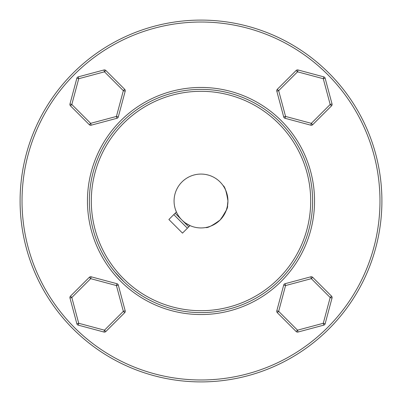 <?xml version="1.0" encoding="UTF-8"?>
<svg xmlns="http://www.w3.org/2000/svg" width="402" height="402" viewBox="0 0 402 402"><rect width="100%" height="100%" fill="white"/><g stroke="black" fill="none" stroke-linecap="round" stroke-linejoin="round"><path stroke-width="0.6" d="M173.785 214.608L187.392 228.215M188.754 226.854L175.146 213.246M123.851 281.666L114.751 271.847L111.942 268.285M123.434 123.434A109.696 109.696 0 0 1 278.566 123.434A109.696 109.696 0 0 1 278.566 278.566A109.696 109.696 0 0 1 123.434 278.566A109.696 109.696 0 0 1 123.434 123.434M279.928 279.928A111.62 111.62 0 0 0 279.928 122.072A111.62 111.62 0 0 0 122.072 122.072A111.62 111.62 0 0 0 122.072 279.928A111.62 111.62 0 0 0 279.928 279.928M281.289 281.289A113.545 113.545 0 0 0 281.289 120.711A113.545 113.545 0 0 0 120.711 120.711A113.545 113.545 0 0 0 120.711 281.289A113.545 113.545 0 0 0 281.289 281.289M74.445 74.445A178.975 178.975 0 0 1 327.555 74.445A178.975 178.975 0 0 1 327.555 327.555A178.975 178.975 0 0 1 74.445 327.555A178.975 178.975 0 0 1 74.445 74.445M328.916 328.916A180.9 180.9 0 0 0 328.916 73.084A180.9 180.9 0 0 0 73.084 73.084A180.9 180.9 0 0 0 73.084 328.916A180.9 180.9 0 0 0 328.916 328.916M175.448 209.537L176.403 211.99C173.749 203.925 173.749 203.925 176.403 211.99L168.885 219.507L182.493 233.115L190.01 225.597C198.075 228.251 198.075 228.251 190.01 225.597C198.075 228.251 198.075 228.251 190.01 225.597A26.944 26.944 0 0 0 220.05 220.05C212.362 225.638 207.598 228.13 205.749 227.522C207.583 228.135 212.351 225.643 220.05 220.05C225.638 212.362 228.13 207.593 227.522 205.749C228.125 207.603 225.638 212.372 220.05 220.05A26.944 26.944 0 0 0 220.05 181.95A26.944 26.944 0 0 0 176.403 211.99A26.944 26.944 0 0 0 190.01 225.597L185.603 223.11M227.522 205.749L226.331 210.176L221.16 218.874M221.135 218.899L220.05 220.05M227.241 207.11L227.944 201C226.457 191.613 224.844 186.478 223.11 185.603C224.849 186.488 226.462 191.623 227.944 201L227.894 199.397M227.763 197.915L227.13 194.427M227.105 194.337L226.552 192.452M225.638 190.101L224.718 188.216M223.894 186.799L223.11 185.603M186.005 223.381L186.498 223.708M187.181 224.13L188.96 225.105M189.01 225.125L191.01 226.024M223.11 216.397L224.718 213.784M225.648 211.884L226.527 209.623M174.86 207.527L174.478 205.749M70.461 105.842L71.822 104.48L78.722 78.722L104.48 71.822L103.982 69.963A1.925 1.925 0 0 1 105.842 70.461L124.695 89.314A1.925 1.925 0 0 1 125.193 91.174L123.339 90.676L116.434 116.434L90.676 123.339L71.822 104.48L69.963 103.982A1.925 1.925 0 0 0 70.461 105.842L89.314 124.695L90.676 123.339L91.174 125.193A1.925 1.925 0 0 1 89.314 124.695M117.796 117.796A1.925 1.925 0 0 1 116.932 118.294L116.434 116.434L118.294 116.932A1.925 1.925 0 0 1 117.796 117.796M78.722 78.722L76.862 78.224A1.925 1.925 0 0 1 78.224 76.862L78.722 78.722M103.982 69.963L78.224 76.862M77.36 77.36A1.925 1.925 0 0 0 76.862 78.224L69.963 103.982M91.174 125.193L116.932 118.294M118.294 116.932L125.193 91.174M296.158 70.461L297.52 71.822L323.278 78.722L330.178 104.48L332.037 103.982A1.925 1.925 0 0 1 331.539 105.842L312.686 124.695A1.925 1.925 0 0 1 310.826 125.193L311.324 123.339L285.566 116.434L278.661 90.676L297.52 71.822L298.018 69.963A1.925 1.925 0 0 0 296.158 70.461L277.305 89.314L278.661 90.676L276.807 91.174A1.925 1.925 0 0 1 277.305 89.314M284.204 117.796A1.925 1.925 0 0 1 283.706 116.932L285.566 116.434L285.068 118.294A1.925 1.925 0 0 1 284.204 117.796M323.278 78.722L323.776 76.862A1.925 1.925 0 0 1 325.138 78.224L323.278 78.722M332.037 103.982L325.138 78.224M324.64 77.36A1.925 1.925 0 0 0 323.776 76.862L298.018 69.963M276.807 91.174L283.706 116.932M285.068 118.294L310.826 125.193M331.539 296.158L330.178 297.52L323.278 323.278L297.52 330.178L298.018 332.037A1.925 1.925 0 0 1 296.158 331.539L277.305 312.686A1.925 1.925 0 0 1 276.807 310.826L278.661 311.324L285.566 285.566L311.324 278.661L330.178 297.52L332.037 298.018A1.925 1.925 0 0 0 331.539 296.158L312.686 277.305L311.324 278.661L310.826 276.807A1.925 1.925 0 0 1 312.686 277.305M284.204 284.204A1.925 1.925 0 0 1 285.068 283.706L285.566 285.566L283.706 285.068A1.925 1.925 0 0 1 284.204 284.204M323.278 323.278L325.138 323.776A1.925 1.925 0 0 1 323.776 325.138L323.278 323.278M298.018 332.037L323.776 325.138M324.64 324.64A1.925 1.925 0 0 0 325.138 323.776L332.037 298.018M310.826 276.807L285.068 283.706M283.706 285.068L276.807 310.826M124.695 312.686L123.339 311.324L125.193 310.826A1.925 1.925 0 0 1 124.695 312.686L105.842 331.539L104.48 330.178L78.722 323.278L71.822 297.52L69.963 298.018A1.925 1.925 0 0 1 70.461 296.158L89.314 277.305A1.925 1.925 0 0 1 91.174 276.807L116.932 283.706L116.434 285.566L123.339 311.324L104.48 330.178L103.982 332.037L78.224 325.138A1.925 1.925 0 0 1 76.862 323.776L78.722 323.278L78.224 325.138A1.925 1.925 0 0 1 77.36 324.64M91.174 276.807L90.676 278.661L116.434 285.566L118.294 285.068L125.193 310.826M69.963 298.018L76.862 323.776M105.842 331.539A1.925 1.925 0 0 1 103.982 332.037M116.932 283.706A1.925 1.925 0 0 1 118.294 285.068M105.842 70.461L104.48 71.822L123.339 90.676L124.695 89.314M331.539 105.842L330.178 104.48L311.324 123.339L312.686 124.695M296.158 331.539L297.52 330.178L278.661 311.324L277.305 312.686M70.461 296.158L71.822 297.52L90.676 278.661L89.314 277.305"/></g></svg>
